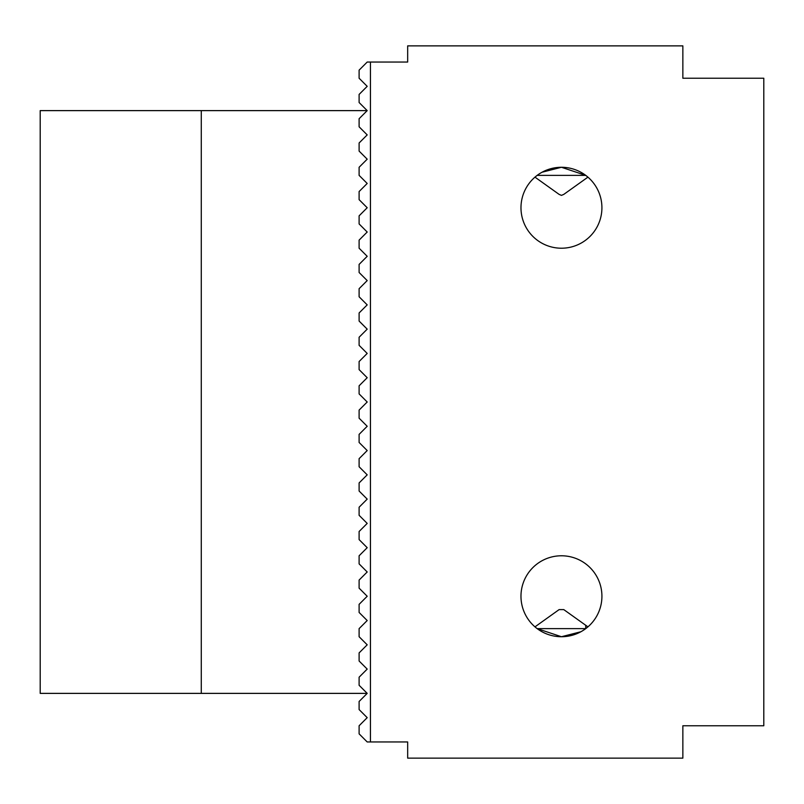 <?xml version="1.0" encoding="UTF-8"?>
<svg xmlns="http://www.w3.org/2000/svg" width="804" height="804" viewBox="0 0 804 804"><rect width="100%" height="100%" fill="white"/><g stroke="black" fill="none" stroke-linecap="round" stroke-linejoin="round"><path stroke-width="1.21" d="M534.972 626.859L559.112 609.613L563.775 609.603L587.935 626.859L585.734 628.627L537.172 628.627L561.453 636.728A40.471 40.471 0 0 1 526.399 576.016A40.471 40.471 0 0 1 596.498 576.016A40.471 40.471 0 0 1 561.453 636.728L580.86 631.763M763.8 78.239L763.8 725.761L682.857 725.761L682.857 758.132L407.668 758.132L407.668 741.951L370.433 741.951L370.433 62.049L407.668 62.049L407.668 45.868L682.857 45.868L682.857 78.239L763.8 78.239M561.453 248.215A40.471 40.471 0 0 1 526.399 187.513A40.471 40.471 0 0 1 596.498 187.513A40.471 40.471 0 0 1 561.453 248.215M370.433 62.049L367.197 62.049L359.107 70.149L359.107 78.239L367.197 86.34L359.107 94.43L359.107 102.52L367.197 110.62L359.107 118.711L359.107 126.801L367.197 134.901L359.107 142.991L359.107 151.092L367.197 159.182L359.107 167.272L359.107 175.372L367.197 183.463L359.107 191.553L359.107 199.653L367.197 207.744L359.107 215.844L359.107 223.934L367.197 232.024L359.107 240.125L359.107 248.215L367.197 256.305L359.107 264.405L359.107 272.496L367.197 280.586L359.107 288.686L359.107 296.776L367.197 304.877L359.107 312.967L359.107 321.057L367.197 329.158L359.107 337.248L359.107 345.338L367.197 353.438L359.107 361.529L359.107 369.629L367.197 377.719L359.107 385.809L359.107 393.91L367.197 402L359.107 410.09L359.107 418.191L367.197 426.281L359.107 434.371L359.107 442.471L367.197 450.562L359.107 458.662L359.107 466.752L367.197 474.842L359.107 482.943L359.107 491.033L367.197 499.123L359.107 507.223L359.107 515.314L367.197 523.414L359.107 531.504L359.107 539.595L367.197 547.695L359.107 555.785L359.107 563.875L367.197 571.976L359.107 580.066L359.107 588.156L367.197 596.256L359.107 604.347L359.107 612.447L367.197 620.537L359.107 628.627L359.107 636.728L367.197 644.818L359.107 652.908L359.107 661.009L367.197 669.099L359.107 677.199L359.107 685.289L367.197 693.38L359.107 701.48L359.107 709.57L367.197 717.66L359.107 725.761L359.107 733.851L367.197 741.951L370.433 741.951M587.935 177.141L563.785 194.387L561.453 195.372L559.132 194.397L534.972 177.141L537.172 175.372L585.734 175.372L561.453 167.272L542.037 172.237M585.734 625.221L585.734 628.627M367.197 693.38L201.271 693.38L201.271 110.62L367.197 110.62M201.271 693.38L40.2 693.38L40.2 110.62L201.271 110.62"/></g></svg>
